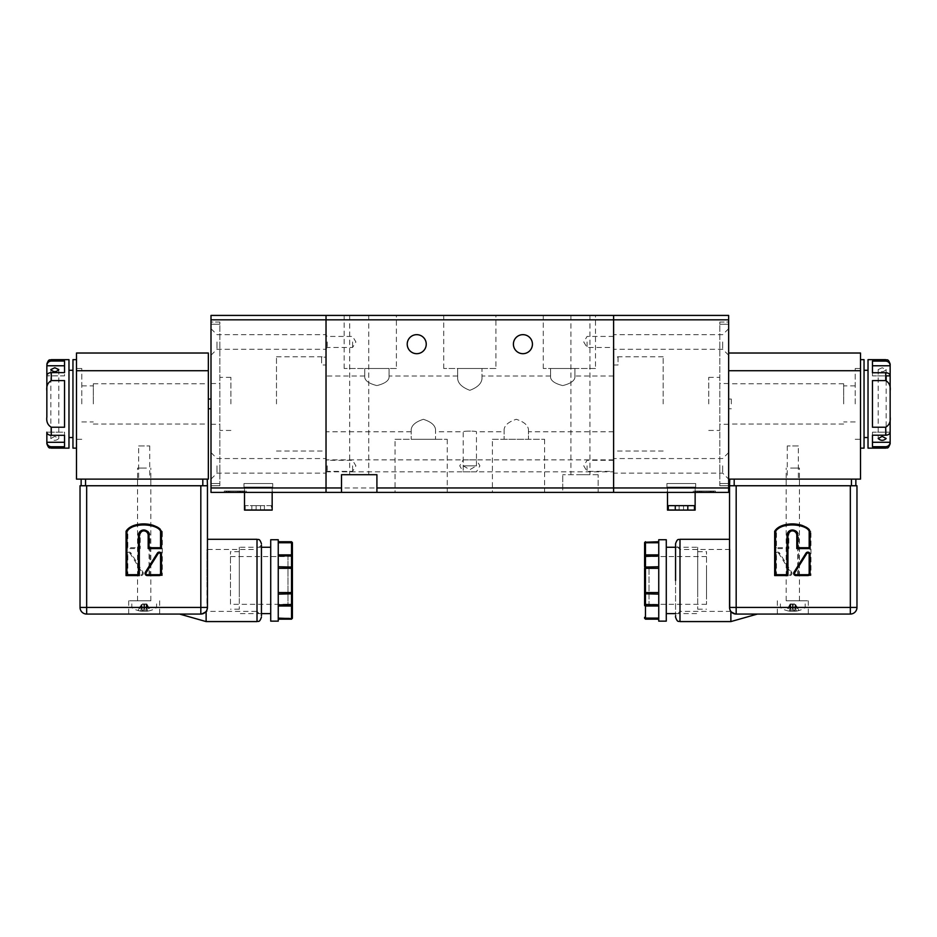 <?xml version="1.0" encoding="UTF-8"?>
<svg xmlns="http://www.w3.org/2000/svg" width="937" height="937" viewBox="0 0 937 937"><rect width="100%" height="100%" fill="white"/><g stroke="black" fill="none" stroke-linecap="round" stroke-linejoin="round"><path stroke-width="0.7" stroke-dasharray="4.68 3.51" d="M219.844 403.906L219.844 377.353L219.844 403.906M230.912 403.906L230.912 377.353L230.912 403.906M326.029 364.973L326.029 451.025L326.029 315.418L211.001 315.418L211.001 319.833L326.029 319.833L326.029 315.418L326.029 364.973L321.614 364.973L321.614 357.138L326.029 357.138M276.474 403.906L276.474 356.786L276.474 403.906M243.854 491.948L240.504 491.948L243.913 491.948L243.913 491.07L240.504 491.07L243.854 491.07M244.944 491.948L239.474 491.948L244.944 491.948L244.955 491.07L239.462 491.07L244.944 491.07M240.411 491.948L226.004 491.948L240.411 491.948L240.411 491.07L242.168 491.07L226.004 491.07L240.411 491.07M226.859 491.948L226.859 491.07M228.569 491.948L228.569 491.07M239.954 491.948L239.954 491.07M224.271 491.07L246.396 491.07L224.271 491.07L224.271 492.393L246.396 492.393L224.271 492.393M243.96 483.539L272.714 483.539L243.96 483.539L243.96 492.393L272.714 492.393L243.96 492.393M219.844 341.958L219.844 349.267L219.844 341.958M326.029 341.958L326.029 349.267L326.029 341.958M219.844 465.841L219.844 473.15L219.844 465.841M326.029 465.841L326.029 473.15L326.029 465.841M230.572 491.07L237.951 491.07L230.572 491.07L230.572 491.948L230.572 491.07M211.001 487.966L211.001 492.393L326.029 492.393L326.029 487.966L211.001 487.966L211.001 319.833M562.739 487.966L326.029 487.966L326.029 319.833L613.618 319.833L613.618 315.418L326.029 315.418L326.029 492.393L562.739 492.393L562.739 474.696L562.739 492.393L613.618 492.393L613.618 319.833L613.618 492.393L728.658 492.393L728.658 487.966L598.134 487.966L598.134 492.393L598.134 474.696L598.134 487.966M211.001 322.047L211.001 485.753L211.001 322.047L211.001 483.539L211.001 322.047L219.844 322.047L219.844 485.753L211.001 485.753L211.001 483.539L211.001 485.753L219.844 485.753L219.844 322.047L211.001 322.047M219.844 485.753L211.001 485.753L219.844 485.753L219.844 324.261L219.844 485.753M242.168 491.948L242.168 491.07M240.633 491.948L240.633 491.07M239.72 491.948L239.72 491.07M229.424 491.948L229.424 491.07M228.476 491.948L228.476 491.07M226.004 491.948L226.004 491.07M240.504 491.948L240.504 491.07M237.951 491.948L237.951 491.07L237.951 491.948L230.572 491.948L237.951 491.948M321.614 357.138L321.614 364.973M211.001 341.958L211.001 355.228L211.001 341.958M216.974 341.958L216.974 349.267L216.974 341.958M211.001 465.841L211.001 479.123L211.001 465.841M216.974 465.841L216.974 473.15L216.974 465.841M211.001 403.906L211.001 383.549L211.001 403.906M208.342 403.906L208.342 424.039L208.342 403.906M219.844 322.047L219.844 324.261L219.844 322.047M244.51 510.091L272.163 510.091M271.379 505.664L245.225 505.664L271.379 505.664L271.379 510.091M272.163 492.393L272.163 487.088L244.51 487.088L272.163 487.088M246.185 510.091L270.442 510.091M270.594 510.091L246.044 510.091M260.556 510.091L270.196 510.091L260.556 510.091L260.556 505.664L256.129 505.664L256.129 510.091L256.129 505.664L260.556 505.664L260.556 510.091M270.196 509.646L260.556 509.646L270.196 509.646M246.478 509.646L256.129 509.646L246.478 509.646M138.653 445.93L149.721 445.93L138.653 445.93L138.653 479.123L149.721 479.123L138.653 479.123M76.494 403.906L76.494 359.656L76.494 403.906M81.8 403.906L81.8 368.51L81.8 403.906M93.302 403.906L93.302 383.772L93.302 403.906M208.342 353.026L76.494 353.026L76.494 370.724L208.342 370.724L208.342 353.026M208.342 370.724L208.342 479.123L76.494 479.123L76.494 370.724M142.963 572.179A2.214 2.214 0 0 1 141.089 575.576L129.142 575.576A2.214 2.214 0 0 1 126.928 573.362L126.928 554.329A2.214 2.214 0 0 1 131.016 553.158L142.963 572.179L142.213 572.659A1.324 1.324 0 0 1 141.089 574.686L129.142 574.686A1.324 1.324 0 0 1 127.819 573.362L127.819 554.329A1.324 1.324 0 0 1 130.266 553.626L142.213 572.659M207.018 611.404L207.018 580.436L207.018 611.404L257.007 611.404L257.007 580.436L257.007 611.404L261.435 615.832L261.435 545.041L261.435 580.436L261.435 545.041L257.007 549.469L257.007 580.436L257.007 549.469L207.018 549.469L207.018 580.436L207.018 549.469M144.193 614.063L128.697 614.063L144.193 614.063M144.193 600.793L128.697 600.793L144.193 600.793M207.452 539.29L207.452 607.422L206.128 611.404L207.452 607.422L207.452 592.371L207.452 607.422A6.641 6.641 0 0 1 206.128 611.404L206.128 621.582M207.452 485.753L200.823 485.753L200.823 614.063C172.162 614.063 172.162 614.063 200.823 614.063C172.162 614.063 172.162 614.063 200.823 614.063L206.128 611.404A6.641 6.641 0 0 0 207.452 607.422L86.672 607.422L86.672 485.753L80.032 485.753L80.032 607.422A6.641 6.641 0 0 0 86.672 614.063L200.823 614.063L204.407 613.009A6.641 6.641 0 0 1 200.823 614.063A6.641 6.641 0 0 0 204.407 613.009M81.144 479.123L85.56 479.123L81.144 479.123L81.144 485.753L207.241 485.753L207.241 479.123L85.56 479.123L207.241 479.123M149.053 535.308A4.427 4.427 0 0 0 144.626 530.881A4.427 4.427 0 0 0 140.21 535.308L140.21 548.578L126.928 548.578L126.928 531.326C132.761 521.347 156.877 521.558 162.324 531.326L162.324 575.576L149.053 575.576L149.053 535.308L149.943 535.308A5.306 5.306 0 0 0 144.626 530.002A5.306 5.306 0 0 0 139.32 535.308L139.32 547.7L127.819 547.7L127.819 531.326C130.266 524.123 155.319 521.64 161.445 531.326L161.445 574.686L149.943 574.686L149.943 535.308M162.324 575.576L161.445 574.686M149.943 574.686L149.053 575.576M139.32 547.7L140.21 548.578M126.928 548.578L127.819 547.7M292.403 555.653L292.403 567.072L292.403 555.653A0.89 0.761 0 0 0 291.524 554.891L291.524 619.158M278.254 618.104L278.254 605.993L278.254 619.158L278.254 618.104L291.524 618.104A0.89 0.761 0 0 0 292.403 617.342L292.403 566.276M278.254 605.993L278.254 604.962L278.254 605.993L291.524 605.993A0.89 0.761 0 0 0 292.403 605.22L292.403 608.757C290.306 602.702 289.287 605.185 287.987 604.33L287.987 556.543L287.987 604.33L230.467 604.33L230.467 556.543L230.467 604.33M278.254 566.756L278.254 604.962L278.254 566.756L292.403 567.072L292.403 568.326L278.254 568.326M230.467 594.819L230.467 551.682L230.467 594.819M239.31 566.053L239.31 609.202L239.31 566.053M239.31 597.033L239.31 547.255L239.31 597.033M270.723 563.851L270.723 613.618L270.723 563.851M270.723 539.735L270.723 621.149M278.254 539.735L278.254 621.149M278.254 542.769L278.254 541.727L278.254 542.769L291.524 542.769A0.89 0.761 0 0 1 292.403 543.53L292.403 543.109A0.89 0.878 0 0 0 291.524 542.23L291.524 554.891L278.254 554.891L278.254 555.91L278.254 542.769L278.254 554.891M54.814 436.373L50.832 438.539C53.491 440.917 56.138 440.917 58.797 438.539L54.814 436.373M72.957 359.656L72.957 448.144M68.975 359.656L68.975 448.144M72.957 403.906L72.957 370.279L72.957 403.906M64.548 446.715L64.548 432.18L46.85 432.18A4.427 3.127 180 0 0 51.277 435.19L64.548 435.19L64.548 446.715L51.277 446.715C48.63 446.434 47.155 444.958 46.85 442.276L64.548 442.276L64.548 432.18L46.85 432.18L46.85 442.276M64.548 427.213L51.277 427.213C47.74 425.105 46.264 421.697 46.85 416.988L46.85 390.811C46.264 386.114 47.74 382.706 51.277 380.598L64.548 380.598L64.548 427.213M64.548 372.739L51.277 372.739A4.427 3.127 -0 0 0 46.85 375.866L64.548 375.866L64.548 365.77L46.85 365.688C47.073 362.935 48.548 361.401 51.277 361.096L64.548 361.096L64.548 375.866L46.85 375.749M46.85 365.77L46.85 390.811M46.85 432.18L46.85 443.728M64.548 361.096L64.548 372.621M64.548 446.773L64.548 442.276M64.548 365.77L64.548 361.026M148.351 600.793L131.801 600.793L148.351 600.793M140.023 607.621L156.573 607.621L140.023 607.621M146.418 468.055L137.552 468.055L146.418 468.055M141.956 600.793L150.822 600.793L141.956 600.793M138.875 610.502A21.469 6.254 -58.5 0 1 137.985 610.502A22.078 20.79 -90 0 0 140.245 611.053A22.078 20.79 -90 0 0 141.241 611.205L142.049 611.205A22.078 7.426 -90 0 1 140.878 610.502A21.469 17.51 -30.2 0 0 143.384 610.502A22.078 7.426 90 0 0 144.544 611.205L146.242 611.205A22.078 20.79 -90 0 0 149.498 610.502A21.469 6.254 58.5 0 0 150.388 610.502A22.078 20.79 90 0 1 148.128 611.053A22.078 20.79 90 0 1 147.132 611.205L146.336 611.205A22.078 7.426 90 0 0 147.496 610.502A21.469 17.51 30.2 0 1 145.001 610.502A22.078 7.426 -90 0 1 143.829 611.205L142.131 611.205A22.078 20.79 90 0 1 138.875 610.502L142.436 603.978L141.522 603.978L137.985 610.502M141.241 604.517L141.241 611.205L142.049 611.205L142.049 604.517L140.878 610.502M146.242 611.205L145.938 603.978L147.132 604.517L147.132 611.205L146.336 611.205L146.336 604.517L147.496 610.502M142.049 604.517L144.685 603.978L143.384 610.502M146.242 604.517L149.498 610.502M147.132 604.517L150.388 610.502M146.336 604.517L143.689 603.978L145.001 610.502M142.119 611.252L142.119 603.978L141.522 603.978M142.436 603.978L143.689 603.978M146.266 603.978L146.851 603.978M145.938 603.978L144.685 603.978M150.822 479.123L137.552 479.123L150.822 479.123L150.822 485.753L137.552 485.753L150.822 485.753M85.56 479.123L85.56 485.753L207.241 485.753M435.541 431.781L435.541 429.486L435.541 431.781L463.194 431.781L463.194 471.815L463.194 459.868L463.194 465.841L469.824 469.671L476.464 465.841L463.194 465.841L476.464 465.841L476.464 431.781C476.874 430.915 462.784 430.915 463.194 431.781C462.784 430.915 476.874 430.915 476.464 431.781L504.118 431.781L504.118 429.486C504.656 425.152 508.709 421.755 516.287 419.307C523.853 421.755 527.918 425.152 528.456 429.486C527.918 425.152 523.853 421.755 516.287 419.307C508.709 421.755 504.656 425.152 504.118 429.486L504.118 431.781M476.464 465.841L476.464 459.868L476.464 465.841M613.618 465.841L613.618 473.15L613.618 465.841M574.908 377.47L574.908 368.51L550.569 368.51L574.908 368.51L574.908 377.47C574.334 380.996 570.282 383.702 562.739 385.587C555.208 383.702 551.143 380.996 550.569 377.47L550.569 368.51L550.569 377.47C551.143 380.996 555.208 383.702 562.739 385.587C570.282 383.702 574.334 380.996 574.908 377.47L574.908 376.03L574.908 377.47M389.078 377.47L389.078 368.51L364.751 368.51L389.078 368.51L389.078 377.47C388.504 380.996 384.451 383.702 376.908 385.587C369.389 383.713 365.336 381.008 364.751 377.47L364.751 368.51L364.751 377.47C365.336 381.008 369.389 383.713 376.908 385.587C384.451 383.702 388.504 380.996 389.078 377.47L389.078 376.03L389.078 377.47M481.993 378.829L481.993 368.51L457.666 368.51L481.993 368.51L481.993 378.829C481.419 383.666 477.366 387.496 469.824 390.307C462.257 387.45 458.205 383.631 457.666 378.829L457.666 368.51L457.666 378.829C458.205 383.631 462.257 387.45 469.824 390.307C477.366 387.496 481.419 383.666 481.993 378.829L481.993 376.03L481.993 378.829M326.029 403.906L326.029 376.03L326.029 403.906M613.618 403.906L613.618 315.418L618.045 315.418L613.618 315.418L613.618 403.906M435.541 429.486C435.002 425.152 430.95 421.755 423.372 419.307C415.794 421.755 411.741 425.152 411.202 429.486C411.741 425.152 415.794 421.755 423.372 419.307C430.95 421.755 435.002 425.152 435.541 429.486L435.541 439.301L411.202 439.301L435.541 439.301L435.541 429.486M411.202 429.486L411.202 439.301L411.202 429.486M528.456 429.486L528.456 439.301L504.118 439.301L528.456 439.301L528.456 429.486M587.077 465.841L587.077 471.381L587.077 465.841M613.618 341.958L613.618 349.267L613.618 341.958M587.077 341.958L587.077 347.486L587.077 341.958M327.247 465.841L327.247 471.381L327.247 465.841M352.581 465.841L352.581 471.381L352.581 465.841M327.247 341.958L327.247 347.486L327.247 341.958M352.581 341.958L352.581 347.486L352.581 341.958M416.731 334.661A9.511 9.511 0 0 0 407.22 344.172A9.511 9.511 0 0 0 416.731 353.682A9.511 9.511 0 0 0 426.241 344.172A9.511 9.511 0 0 0 416.731 334.661M522.916 334.661A9.511 9.511 0 0 0 513.406 344.172A9.511 9.511 0 0 0 522.916 353.682A9.511 9.511 0 0 0 532.439 344.172A9.511 9.511 0 0 0 522.916 334.661M341.513 492.393L341.513 474.696L376.908 474.696L376.908 492.393M595.487 368.51L543.273 368.51L595.487 368.51L595.487 315.418L543.273 315.418L595.487 315.418M396.386 368.51L344.172 368.51L396.386 368.51L396.386 315.418L344.172 315.418L396.386 315.418M495.931 368.51L443.728 368.51L495.931 368.51L495.931 315.418L443.728 315.418L495.931 315.418M492.393 439.301L544.596 439.301L492.393 439.301L492.393 492.393L544.596 492.393L492.393 492.393M395.051 439.301L447.265 439.301L395.051 439.301L395.051 492.393L447.265 492.393L395.051 492.393M580.436 474.696L589.947 474.696L580.436 474.696M580.436 315.418L570.926 315.418L580.436 315.418M359.211 474.696L368.733 474.696L359.211 474.696M359.211 315.418L368.733 315.418L359.211 315.418M598.134 474.696L562.739 474.696L598.134 474.696M504.118 429.486L504.118 439.301L504.118 429.486M719.803 403.906L719.803 377.353L719.803 403.906M708.747 403.906L708.747 377.353L708.747 403.906M613.618 364.973L618.045 364.973L618.045 357.138L613.618 357.138M663.173 403.906L663.173 356.786L663.173 403.906M695.804 491.948L699.154 491.948L695.746 491.948L695.746 491.07L699.154 491.07L695.804 491.07M694.715 491.948L700.185 491.948L694.715 491.948L694.704 491.07L700.197 491.07L694.715 491.07M699.248 491.948L713.654 491.948L699.248 491.948L699.248 491.07L697.491 491.07L713.654 491.07L699.248 491.07M712.799 491.948L712.799 491.07M711.089 491.948L711.089 491.07M699.705 491.948L699.705 491.07M715.388 491.07L693.263 491.07L715.388 491.07L715.388 492.393L693.263 492.393L715.388 492.393M695.699 483.539L666.933 483.539L695.699 483.539L695.699 492.393L666.933 492.393L695.699 492.393M719.803 341.958L719.803 349.267L719.803 341.958M719.803 465.841L719.803 473.15L719.803 465.841M709.086 491.07L701.708 491.07L709.086 491.07L709.086 491.948L709.086 491.07M728.658 319.833L728.658 315.418L613.618 315.418L613.618 319.833L728.658 319.833L728.658 487.966M728.658 322.047L728.658 485.753L728.658 322.047L728.658 483.539L728.658 322.047L719.803 322.047L719.803 485.753L728.658 485.753L728.658 483.539L728.658 485.753L719.803 485.753L719.803 322.047L728.658 322.047M719.803 485.753L728.658 485.753L719.803 485.753L719.803 324.261L719.803 485.753M697.491 491.948L697.491 491.07M699.014 491.948L699.014 491.07M699.939 491.948L699.939 491.07M710.234 491.948L710.234 491.07M711.183 491.948L711.183 491.07M713.654 491.948L713.654 491.07M699.154 491.948L699.154 491.07M701.708 491.948L701.708 491.07L701.708 491.948L709.086 491.948L701.708 491.948M618.045 357.138L618.045 364.973M728.658 341.958L728.658 355.228L728.658 341.958M722.685 341.958L722.685 349.267L722.685 341.958M728.658 465.841L728.658 479.123L728.658 465.841M722.685 465.841L722.685 473.15L722.685 465.841M728.658 403.906L728.658 383.549L728.658 403.906M731.317 403.906L731.317 399.033L731.317 403.906M719.803 322.047L719.803 324.261L719.803 322.047M798.347 445.93L787.279 445.93L798.347 445.93L798.347 479.123L787.279 479.123L798.347 479.123M860.506 403.906L860.506 359.656L860.506 403.906M855.2 403.906L855.2 368.51L855.2 403.906M843.698 403.906L843.698 383.772L843.698 403.906M728.658 370.724L728.658 479.123L728.658 353.026L728.658 370.724L860.506 370.724L860.506 479.123L728.658 479.123L722.685 473.15L613.618 473.15M860.506 370.724L860.506 353.026L728.658 353.026M791.589 572.179A2.214 2.214 0 0 1 789.715 575.576L777.769 575.576A2.214 2.214 0 0 1 775.555 573.362L775.555 554.329A2.214 2.214 0 0 1 779.643 553.158L791.589 572.179L790.84 572.659A1.324 1.324 0 0 1 789.715 574.686L777.769 574.686A1.324 1.324 0 0 1 776.445 573.362L776.445 554.329A1.324 1.324 0 0 1 778.893 553.626L790.84 572.659M729.982 611.404L729.982 549.469L729.982 611.404L679.993 611.404L679.993 549.469L679.993 611.404L675.565 615.832L675.565 545.041L675.565 617.167M675.565 543.718L675.565 580.436M792.807 614.063L808.303 614.063L792.807 614.063M792.807 600.793L808.303 600.793L792.807 600.793M729.548 539.29L729.548 607.422L730.872 611.404L729.548 607.422L729.548 592.371L729.548 607.422L736.177 607.422L736.177 485.753L729.548 485.753M856.968 607.422L856.968 485.753L850.327 485.753L850.327 607.422L856.968 607.422A6.641 6.641 0 0 1 850.327 614.063L736.177 614.063C764.838 614.063 764.838 614.063 736.177 614.063C764.838 614.063 764.838 614.063 736.177 614.063L730.872 611.404L730.872 621.582M730.872 611.404L734.842 613.934M729.759 479.123L734.186 479.123L729.759 479.123L729.759 485.753L855.856 485.753L855.856 479.123L734.186 479.123L855.856 479.123M797.68 575.576L797.68 535.308A4.427 4.427 0 0 0 793.252 530.881A4.427 4.427 0 0 0 788.825 535.308L788.825 548.578L775.555 548.578L775.555 531.326C781.388 521.347 805.504 521.558 810.95 531.326L810.95 575.576L797.68 575.576L798.558 574.686L798.558 535.308A5.306 5.306 0 0 0 793.252 530.002A5.306 5.306 0 0 0 787.947 535.308L787.947 547.7L776.445 547.7L776.445 531.326C778.893 524.123 803.946 521.64 810.072 531.326L810.072 574.686L798.558 574.686M736.177 614.063A6.641 6.641 0 0 1 729.548 607.422A6.641 6.641 0 0 0 736.177 614.063L736.177 607.422L850.327 607.422L850.327 614.063M810.072 574.686L810.95 575.576M775.555 548.578L776.445 547.7M788.825 548.578L787.947 547.7M658.746 542.769L658.746 554.891L658.746 541.727L658.746 542.769L645.476 542.769A0.89 0.761 -0 0 0 644.597 543.53L644.597 566.276M658.746 566.756L658.746 605.993L658.746 566.756L645.476 566.756L645.476 555.91L644.597 556.473M706.533 594.819L706.533 551.682L706.533 594.819M697.69 566.053L697.69 609.202L697.69 566.053M706.533 568.49L706.533 604.33L706.533 568.49M697.69 597.033L697.69 547.255L697.69 597.033M666.277 563.851L666.277 613.618L666.277 563.851M666.277 621.149L666.277 539.735M658.746 621.149L658.746 539.735M658.746 568.326L644.597 568.326L644.597 605.22A0.89 0.761 0 0 0 645.476 605.993L645.476 566.756L644.597 567.072M658.746 618.104L658.746 605.993L658.746 618.643L645.476 618.104L645.476 605.993L658.746 605.993M658.746 618.643L645.476 618.104A0.89 0.761 0 0 1 644.597 617.342M658.746 554.891L658.746 555.91L658.746 554.891L645.476 554.891L645.476 541.727M882.185 367.749L878.203 369.565C880.862 372.329 883.509 372.329 886.168 369.565L882.185 367.749M864.043 448.144L864.043 359.656M868.025 448.144L868.025 359.656M864.043 403.906L864.043 370.279L864.043 403.906M872.452 380.598L872.452 427.213L885.723 427.213C889.26 425.105 890.736 421.697 890.15 416.988L890.15 390.811C890.736 386.114 889.26 382.706 885.723 380.598L872.452 380.598L872.452 427.213L872.452 380.598M872.452 435.19L872.452 442.276L872.452 432.18L890.15 432.18A4.427 3.127 -0 0 1 885.723 435.318L872.452 435.318L872.452 446.773L885.723 446.773C888.405 446.48 889.881 444.981 890.15 442.276L890.15 416.988M890.15 365.617C889.916 362.865 888.44 361.342 885.723 361.026L872.452 361.026L872.452 372.621L885.723 372.621A4.427 3.127 180 0 1 890.15 375.749L890.15 364.083M872.452 372.739L872.452 365.77L872.452 375.866L890.15 375.866M872.452 361.096L872.452 365.77L890.15 365.77M890.15 443.728L890.15 432.39M872.452 446.715L872.452 442.276L890.15 442.276M872.452 372.621L872.452 375.866L885.723 375.866M872.452 435.318L872.452 432.18L890.15 432.18M872.452 446.773L872.452 442.276M872.452 365.77L872.452 361.026M788.649 600.793L805.199 600.793L788.649 600.793M796.977 607.621L780.427 607.621L796.977 607.621M790.582 468.055L799.448 468.055L790.582 468.055M795.044 600.793L786.178 600.793L795.044 600.793M798.125 610.502A21.469 6.254 58.5 0 0 799.015 610.502A22.078 20.79 90 0 1 796.755 611.053A22.078 20.79 90 0 1 795.759 611.205L794.951 611.205A22.078 7.426 90 0 0 796.122 610.502A21.469 17.51 30.2 0 1 793.616 610.502A22.078 7.426 -90 0 1 792.456 611.205L790.758 611.205A22.078 20.79 90 0 1 787.502 610.502A21.469 6.254 -58.5 0 1 786.611 610.502A22.078 20.79 -90 0 0 788.872 611.053A22.078 20.79 -90 0 0 789.868 611.205L790.664 611.205A22.078 7.426 -90 0 1 789.504 610.502A21.469 17.51 -30.2 0 0 791.999 610.502A22.078 7.426 90 0 0 793.17 611.205L794.869 611.205A22.078 20.79 -90 0 0 798.125 610.502L794.564 603.978L795.478 603.978L799.015 610.502M795.759 604.517L795.759 611.205L794.951 611.205L794.951 604.517L796.122 610.502M790.758 611.205L791.062 603.978L789.868 604.517L789.868 611.205L790.664 611.205L790.664 604.517L789.504 610.502M794.951 604.517L792.315 603.978L793.616 610.502M790.758 604.517L787.502 610.502M789.868 604.517L786.611 610.502M790.664 604.517L793.311 603.978L791.999 610.502M794.881 611.252L794.881 603.978L795.478 603.978M794.564 603.978L793.311 603.978M790.734 603.978L790.149 603.978M791.062 603.978L792.315 603.978M786.178 479.123L799.448 479.123L786.178 479.123L786.178 485.753L799.448 485.753L786.178 485.753M729.759 485.753L851.44 485.753L851.44 479.123M668.28 505.664L694.434 505.664M667.495 510.091L695.137 510.091M667.495 492.393L667.495 487.088L695.137 487.088L667.495 487.088M693.403 510.091L669.229 510.091M669.451 510.091L693.181 510.091M683.53 505.664L683.53 510.091L683.53 505.664L679.102 505.664L683.53 505.664M679.102 505.664L679.102 510.091L679.102 505.664M669.217 509.646L679.102 509.646L669.217 509.646M211.001 324.261L219.844 324.261L211.001 324.261M219.844 483.539L211.001 483.539L219.844 483.539M245.225 505.664L245.225 510.091M251.842 505.664L251.842 510.091M264.398 505.664L264.398 510.091M141.089 575.576L141.089 574.686M257.007 539.29L257.007 621.582M80.032 607.422L86.672 607.422L86.672 614.063M126.928 573.362L127.819 573.362M127.819 554.329L126.928 554.329M130.266 553.626L131.016 553.158M129.142 575.576L129.142 574.686M162.324 531.326L161.445 531.326M139.32 535.308L140.21 535.308M126.928 531.326L127.819 531.326M278.254 618.643L291.524 618.643A0.89 0.878 180 0 0 292.403 617.764M278.254 604.962L292.403 604.4M278.254 594.117L292.403 593.812M278.254 592.559L292.403 592.559M278.254 555.91L292.403 556.473M278.254 542.23L291.524 541.727M51.277 448.144L51.277 446.715M51.277 435.19L51.277 427.213M51.277 380.598L51.277 372.739M51.277 361.096L51.277 359.656M144.544 604.517L144.544 611.205M143.829 604.517L143.829 611.205M142.131 611.205L142.131 604.517M202.814 479.123L202.814 485.753M728.658 324.261L719.803 324.261L728.658 324.261M719.803 483.539L728.658 483.539L719.803 483.539M789.715 575.576L789.715 574.686M679.993 621.582L679.993 539.29M777.769 574.686L777.769 575.576M776.445 573.362L775.555 573.362M776.445 554.329L775.555 554.329M779.643 553.158L778.893 553.626M810.95 531.326L810.072 531.326M775.555 531.326L776.445 531.326M798.558 535.308L797.68 535.308M787.947 535.308L788.825 535.308M649.013 568.49L649.013 604.33L649.013 568.49M658.746 555.91L645.476 555.91L645.476 554.891A0.89 0.761 0 0 0 644.597 555.653M658.746 604.962L644.597 604.4M645.476 619.158L645.476 618.643A0.89 0.878 0 0 1 644.597 617.764M658.746 542.23L645.476 542.23A0.89 0.878 180 0 0 644.597 543.109M658.746 592.559L644.597 592.559M658.746 594.117L644.597 593.812M885.723 427.213L885.723 435.318M885.723 446.773L885.723 448.144M885.723 359.656L885.723 361.026M885.723 372.621L885.723 380.598M792.456 604.517L792.456 611.205M793.17 604.517L793.17 611.205M794.869 611.205L794.869 604.517M734.186 485.753L734.186 479.123M230.912 377.353L219.844 377.353M230.912 430.446L219.844 430.446M276.474 451.025L326.029 451.025M276.474 356.786L326.029 356.786M239.462 491.948L239.462 491.07M226.485 491.948L226.485 491.07M228.253 491.948L228.253 491.07M246.396 491.07L246.396 492.393M272.714 483.539L272.714 492.393M211.001 355.228L216.974 349.267L326.029 349.267M211.001 328.688L216.974 334.661L326.029 334.661M211.001 479.123L216.974 473.15L326.029 473.15M211.001 452.571L216.974 458.544L326.029 458.544M208.342 408.766L211.001 408.766M208.342 399.033L211.001 399.033M211.001 424.25L219.844 424.25M211.001 383.549L219.844 383.549M244.51 487.088L244.51 492.393M149.721 445.93L149.721 479.123M81.8 368.51L76.494 368.51M81.8 439.301L76.494 439.301M93.302 424.039L208.342 424.039M93.302 383.772L208.342 383.772M81.8 421.931L93.302 421.931M81.8 385.868L93.302 385.868M128.697 600.793L128.697 614.063M159.677 600.793L159.677 614.063M230.467 556.543L287.987 556.543C289.287 555.7 290.306 558.171 292.403 552.127M239.31 551.682L230.467 551.682M239.31 609.202L230.467 609.202M261.435 547.255L239.31 547.255M261.435 613.618L239.31 613.618M50.832 369.565L50.832 438.539M58.797 369.565L58.797 438.539M148.128 611.053A22.125 22.125 0 0 0 156.573 607.621L156.573 600.793M140.245 611.053A22.125 22.125 0 0 1 131.801 607.621L131.801 600.793M150.822 600.793L150.822 468.055M137.552 600.793L137.552 468.055M146.254 603.978L146.254 611.252M137.552 479.123L137.552 485.753M326.029 471.815L476.464 471.815L479.908 465.841L476.464 459.868L326.029 459.868M613.618 459.868L463.194 459.868L459.739 465.841L463.194 471.815L613.618 471.815M613.618 376.03L574.908 376.03M550.569 376.03L481.993 376.03M457.666 376.03L389.078 376.03M364.751 376.03L326.029 376.03M613.618 431.781L528.456 431.781M411.202 431.781L326.029 431.781M613.618 460.313L587.077 460.313L583.751 465.841L587.077 471.381L613.618 471.381M613.618 336.43L587.077 336.43L583.751 341.958L587.077 347.486L613.618 347.486M326.029 472.588L327.247 471.381L352.581 471.381L355.908 465.841L352.581 460.313L327.247 460.313L326.029 459.095M326.029 348.705L327.247 347.486L352.581 347.486L355.908 341.958L352.581 336.43L327.247 336.43L326.029 335.212M543.273 368.51L543.273 315.418M344.172 368.51L344.172 315.418M443.728 368.51L443.728 315.418M544.596 439.301L544.596 492.393M447.265 439.301L447.265 492.393M570.926 315.418L570.926 474.696M589.947 315.418L589.947 474.696M349.7 315.418L349.7 474.696M368.733 315.418L368.733 474.696M708.747 430.446L719.803 430.446M708.747 377.353L719.803 377.353M663.173 356.786L613.618 356.786M663.173 451.025L613.618 451.025M700.197 491.948L700.197 491.07M713.174 491.948L713.174 491.07M711.406 491.948L711.406 491.07M693.263 491.07L693.263 492.393M666.933 483.539L666.933 492.393M728.658 328.688L722.685 334.661L613.618 334.661M728.658 355.228L722.685 349.267L613.618 349.267M728.658 452.571L722.685 458.544L613.618 458.544M731.317 399.033L728.658 399.033L731.317 399.033M731.317 408.766L728.658 408.766L731.317 408.766M728.658 383.549L719.803 383.549M728.658 424.25L719.803 424.25M787.279 445.93L787.279 479.123M855.2 439.301L860.506 439.301M855.2 368.51L860.506 368.51M843.698 383.772L728.658 383.772M843.698 424.039L728.658 424.039M855.2 385.868L843.698 385.868M855.2 421.931L843.698 421.931M729.982 549.469L679.993 549.469L675.565 545.041M777.323 600.793L777.323 614.063M808.303 600.793L808.303 614.063M706.533 604.33L649.013 604.33C647.713 605.185 646.694 602.702 644.597 608.757M706.533 556.543L649.013 556.543C647.713 555.7 646.694 558.171 644.597 552.127M697.69 609.202L706.533 609.202M697.69 551.682L706.533 551.682M675.565 613.618L697.69 613.618M675.565 547.255L697.69 547.255M878.203 369.565L878.203 438.539M886.168 369.565L886.168 375.866M886.168 380.645L886.168 438.539M796.755 611.053A22.125 22.125 0 0 0 805.199 607.621L805.199 600.793M788.872 611.053A22.125 22.125 0 0 1 780.427 607.621L780.427 600.793M799.448 600.793L799.448 468.055M786.178 600.793L786.178 468.055M790.746 603.978L790.746 611.252M799.448 479.123L799.448 485.753M695.137 487.088L695.137 492.393"/><path stroke-width="1.41" d="M341.513 492.393L326.029 492.393L326.029 315.418L613.618 315.418L613.618 319.833L211.001 319.833L211.001 315.418L326.029 315.418L326.029 492.393L211.001 492.393L211.001 487.966L341.513 487.966L341.513 492.393L376.908 492.393L376.908 474.696L341.513 474.696L341.513 487.966M211.001 319.833L211.001 487.966M272.163 492.393L272.163 510.091L244.51 510.091L244.51 492.393M208.342 370.724L208.342 479.123L76.494 479.123L76.494 353.026L208.342 353.026L208.342 370.724L76.494 370.724M145.411 572.179A2.214 2.214 0 0 0 147.285 575.576L159.231 575.576A2.214 2.214 0 0 0 161.445 573.362L161.445 554.329A2.214 2.214 0 0 0 157.357 553.158L145.411 572.179L146.16 572.659A1.324 1.324 0 0 0 147.285 574.686L159.231 574.686A1.324 1.324 0 0 0 160.555 573.362L160.555 554.329A1.324 1.324 0 0 0 158.107 553.626L146.16 572.659M261.435 545.041L261.435 615.832M86.672 614.063L86.672 607.422L200.823 607.422L200.823 614.063A6.641 6.641 0 0 0 207.452 607.422L200.823 607.422L200.823 485.753L86.672 485.753L86.672 607.422L80.032 607.422A6.641 6.641 0 0 0 86.672 614.063L200.823 614.063A6.641 6.641 0 0 0 207.452 607.422L207.452 485.753L207.452 539.29L257.007 539.29C258.319 540.145 259.326 537.662 261.435 543.718M204.407 613.009A6.641 6.641 0 0 0 206.128 611.404A6.641 6.641 0 0 1 204.407 613.009L206.128 611.404L206.128 621.582L257.007 621.582L257.007 539.29M207.241 479.123L207.452 485.753M80.032 607.422L80.032 485.753L85.56 485.753L81.144 485.753L81.144 479.123M139.32 575.576L139.32 535.308A4.427 4.427 0 0 1 143.748 530.881A4.427 4.427 0 0 1 148.175 535.308L148.175 548.578L161.445 548.578L161.445 531.326C155.612 521.347 131.496 521.558 126.05 531.326L126.05 575.576L139.32 575.576L138.442 574.686L138.442 535.308A5.306 5.306 0 0 1 143.748 530.002A5.306 5.306 0 0 1 149.053 535.308L149.053 547.7L160.555 547.7L160.555 531.326C158.107 524.123 133.054 521.64 126.928 531.326L126.928 574.686L138.442 574.686M126.928 574.686L126.05 575.576M161.445 548.578L160.555 547.7M148.175 548.578L149.053 547.7M292.403 556.473L292.403 617.342A0.89 0.761 0 0 1 291.524 618.104L291.524 555.91L292.403 556.473L292.403 543.53L292.403 566.276M292.403 608.757L292.403 605.22A0.89 0.761 0 0 1 291.524 605.993L278.254 605.993M270.723 621.149L270.723 539.735L278.254 539.735L278.254 621.149L270.723 621.149M278.254 542.23L291.524 542.23A0.89 0.878 180 0 1 292.403 543.109L292.403 543.53A0.89 0.761 0 0 0 291.524 542.769L291.524 541.727L292.403 542.605M278.254 566.756L292.403 567.072L292.403 568.326L278.254 568.326M54.814 367.749L58.797 369.565C56.138 372.329 53.491 372.329 50.832 369.565L54.814 367.749M76.494 448.144L72.957 448.144L72.957 359.656L76.494 359.656M64.548 380.598L64.548 427.213L51.277 427.213C47.74 425.105 46.264 421.697 46.85 416.988L46.85 375.749A4.427 3.127 180 0 1 51.277 372.621L51.277 380.598L64.548 380.598M51.277 448.144C50.001 447.254 49.087 449.912 46.85 443.728L46.85 432.18A4.427 3.127 0 0 0 51.277 435.318L64.548 435.318L64.548 446.773L51.277 446.773L51.277 448.144L68.975 448.144L68.975 359.656L51.277 359.656L51.277 361.026L64.548 361.026L64.548 372.621L51.277 372.621M46.85 375.866L46.85 365.688M64.548 365.77L46.85 365.77M46.85 365.617C47.084 362.865 48.56 361.342 51.277 361.026M46.85 390.811C46.264 386.114 47.74 382.706 51.277 380.598M51.277 446.773C48.595 446.48 47.119 444.981 46.85 442.276L46.85 432.39M64.548 442.276L46.85 442.276M207.241 485.753L85.56 485.753L85.56 479.123M416.731 353.682A9.511 9.511 0 0 0 426.241 344.172A9.511 9.511 0 0 0 416.731 334.661A9.511 9.511 0 0 0 407.22 344.172A9.511 9.511 0 0 0 416.731 353.682M522.916 353.682A9.511 9.511 0 0 0 532.439 344.172A9.511 9.511 0 0 0 522.916 334.661A9.511 9.511 0 0 0 513.406 344.172A9.511 9.511 0 0 0 522.916 353.682M376.908 487.966L728.658 487.966L728.658 492.393L613.618 492.393L613.618 319.833L613.618 492.393L376.908 492.393M613.618 315.418L728.658 315.418L728.658 319.833L613.618 319.833L613.618 315.418M728.658 487.966L728.658 319.833M728.658 353.026L860.506 353.026L860.506 370.724L728.658 370.724M728.658 479.123L860.506 479.123L860.506 370.724M794.037 572.179A2.214 2.214 0 0 0 795.911 575.576L807.858 575.576A2.214 2.214 0 0 0 810.072 573.362L810.072 554.329A2.214 2.214 0 0 0 805.984 553.158L794.037 572.179L794.787 572.659A1.324 1.324 0 0 0 795.911 574.686L807.858 574.686A1.324 1.324 0 0 0 809.181 573.362L809.181 554.329A1.324 1.324 0 0 0 806.734 553.626L794.787 572.659M855.856 479.123L855.856 485.753L851.44 485.753L856.968 485.753L856.968 607.422A6.641 6.641 0 0 1 850.327 614.063L736.177 614.063L736.177 607.422L850.327 607.422L850.327 485.753L736.177 485.753L736.177 607.422L729.548 607.422L729.548 485.753L729.548 539.29L679.993 539.29L679.993 621.582C678.681 620.739 677.674 623.21 675.565 617.167L675.565 615.832M675.565 580.436L675.565 543.718C677.674 537.662 678.681 540.145 679.993 539.29M757.412 614.063L730.872 621.582L730.872 611.404M734.842 613.934L736.177 614.063A6.641 6.641 0 0 1 729.548 607.422A6.641 6.641 0 0 0 736.177 614.063M729.548 485.753L729.759 479.123M787.947 535.308A4.427 4.427 0 0 1 792.374 530.881A4.427 4.427 0 0 1 796.79 535.308L796.79 548.578L810.072 548.578L810.072 531.326C804.239 521.347 780.123 521.558 774.676 531.326L774.676 575.576L787.947 575.576L787.947 535.308L787.057 535.308A5.306 5.306 0 0 1 792.374 530.002A5.306 5.306 0 0 1 797.68 535.308L797.68 547.7L809.181 547.7L809.181 531.326C806.734 524.123 781.681 521.64 775.555 531.326L775.555 574.686L787.057 574.686L787.057 535.308M774.676 575.576L775.555 574.686M787.057 574.686L787.947 575.576M797.68 547.7L796.79 548.578M810.072 548.578L809.181 547.7M644.597 566.276L644.597 543.53A0.89 0.761 0 0 1 645.476 542.769L645.476 619.158L644.597 618.268M658.746 605.993L645.476 605.993A0.89 0.761 0 0 1 644.597 605.22L644.597 568.326L658.746 568.326M666.277 600.793L666.277 621.149L658.746 621.149L658.746 539.735L666.277 539.735L666.277 600.793M644.597 617.342L644.597 617.342A0.89 0.761 0 0 0 645.476 618.104L658.746 618.104M882.185 436.373L886.168 438.539C883.509 440.917 880.862 440.917 878.203 438.539L882.185 436.373M860.506 359.656L864.043 359.656L864.043 448.144L860.506 448.144M885.723 359.656C886.976 360.499 887.983 357.993 890.15 364.083L890.15 365.688C889.927 362.935 888.452 361.401 885.723 361.096L885.723 359.656L868.025 359.656L868.025 448.144L885.723 448.144L885.723 446.715C888.37 446.434 889.845 444.958 890.15 442.276L872.452 442.276M890.15 442.276L890.15 432.18A4.427 3.127 180 0 1 885.723 435.19L872.452 435.19L872.452 446.715L885.723 446.715M872.452 365.77L890.15 365.77L890.15 390.811C890.736 386.114 889.26 382.706 885.723 380.598L872.452 380.598L872.452 427.213L885.723 427.213C889.26 425.105 890.736 421.697 890.15 416.988L890.15 375.749M885.723 361.096L872.452 361.096L872.452 372.739L885.723 372.739A4.427 3.127 0 0 1 890.15 375.866L890.15 375.538M890.15 416.988L890.15 443.728C887.807 450.018 886.999 447.207 885.723 448.144M885.723 375.866L890.15 375.866M851.44 479.123L851.44 485.753L729.759 485.753M695.137 492.393L695.137 510.091L667.495 510.091L667.495 492.393M694.434 510.091L694.434 505.664L668.28 505.664L668.28 510.091M147.285 575.576L147.285 574.686M159.231 574.686L159.231 575.576M160.555 573.362L161.445 573.362M160.555 554.329L161.445 554.329M157.357 553.158L158.107 553.626M126.05 531.326L126.928 531.326M161.445 531.326L160.555 531.326M138.442 535.308L139.32 535.308M149.053 535.308L148.175 535.308M278.254 555.91L291.524 555.91L291.524 542.769L278.254 542.769M278.254 604.962L292.403 604.4M278.254 618.104L291.524 618.643A0.89 0.878 -0 0 0 292.403 617.764M278.254 618.643L291.524 619.158L292.403 618.268M278.254 554.891L291.524 554.891A0.89 0.761 -0 0 1 292.403 555.653M278.254 592.559L292.403 592.559M278.254 594.117L292.403 593.812M51.277 427.213L51.277 435.318M202.814 485.753L202.814 479.123M795.911 575.576L795.911 574.686M856.968 607.422L850.327 607.422L850.327 614.063M810.072 573.362L809.181 573.362M809.181 554.329L810.072 554.329M806.734 553.626L805.984 553.158M807.858 575.576L807.858 574.686M774.676 531.326L775.555 531.326M797.68 535.308L796.79 535.308M810.072 531.326L809.181 531.326M658.746 618.643L645.476 618.643A0.89 0.878 180 0 1 644.597 617.764M658.746 604.962L644.597 604.4M658.746 594.117L644.597 593.812M658.746 592.559L644.597 592.559M658.746 566.756L644.597 567.072M658.746 555.91L644.597 556.473M658.746 554.891L645.476 554.891A0.89 0.761 0 0 0 644.597 555.653M658.746 542.769L645.476 542.769L658.746 542.23M658.746 541.727L645.476 542.23A0.89 0.878 0 0 0 644.597 543.109M885.723 435.19L885.723 427.213M885.723 380.598L885.723 372.739M734.186 479.123L734.186 485.753M687.817 505.664L687.817 510.091M675.261 505.664L675.261 510.091M208.342 408.766L211.001 408.766M208.342 399.033L211.001 399.033M257.007 621.582C258.319 620.739 259.326 623.21 261.435 617.167M179.588 614.063L206.128 621.582M270.723 547.255L261.435 547.255M270.723 613.618L261.435 613.618M278.254 619.158L291.524 619.158M278.254 541.727L291.524 541.727M72.957 370.279L68.975 370.279M72.957 437.532L68.975 437.532M51.277 359.656C49.942 360.511 48.935 358.051 46.85 364.083M730.872 621.582L679.993 621.582M666.277 613.618L675.565 613.618M666.277 547.255L675.565 547.255M658.746 619.158L645.476 619.158M645.476 541.727L644.597 542.605M886.168 375.866L886.168 380.645M864.043 437.532L868.025 437.532M864.043 370.279L868.025 370.279"/></g></svg>
